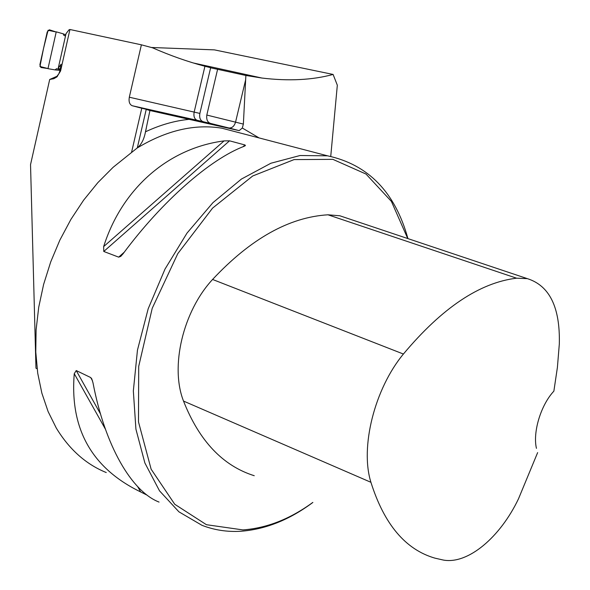 <?xml version="1.0" encoding="UTF-8"?>
<svg xmlns="http://www.w3.org/2000/svg" width="590" height="590" viewBox="0 0 590 590"><rect width="100%" height="100%" fill="white"/><g stroke="black" fill="none" stroke-linecap="round" stroke-linejoin="round"><path stroke-width="0.89" d="M106.259 472.546C85.985 464.308 69.325 449.469 56.271 428.023L48.1 411.532L41.868 393.176L37.723 373.227L35.776 352.009L36.101 329.876L38.726 307.206L43.616 284.409L50.711 261.908L59.863 240.108L70.911 219.399L83.64 200.143L97.807 182.679L113.133 167.287L137.146 148.031C141.349 144.624 144.13 139.21 145.487 131.799L149.934 110.507L239.156 130.626L242.328 128.03L243.368 124.092L245.875 75.468L261.864 78.035C288.65 81.258 312.398 80.063 333.107 74.443L337.325 85.211L330.739 156.394M210.623 67.798L245.875 75.468M333.107 74.443L214.421 49.877L151.394 47.488M37.111 368.772L35.968 368.204L30.533 164.632L49.7 79.473L53.83 78.699L56.906 76.914L60.578 70.97L69.937 29.5L141.394 44.825L129.313 97.217C128.576 101.598 129.52 104.43 132.145 105.713L141.77 108.243L131.496 152.603M217.599 69.34L206.81 115.057C206.257 119.637 207.54 122.432 210.652 123.443L211.935 123.782L211.825 124.261M199.877 113.42L210.645 67.71L204.929 66.264L194.154 112.093L199.877 113.42C199.191 117.698 200.231 120.441 202.982 121.629L132.308 105.758M204.715 122.499L204.804 122.108L203.122 121.673M141.394 44.825L152.544 47.797C170.252 55.571 187.709 61.729 204.929 66.264M69.937 29.5L68.993 29.832L66.028 33.66L58.255 68.145L60.283 69.332M61.117 64.288L58.255 68.145M49.7 79.473L56.942 76.28L58.845 73.772L59.996 70.719L60.578 70.97M60.999 64.229L59.996 70.719M407.941 238.611C395.101 192.17 368.3 164.581 327.561 155.826L300.052 155.517L270.906 163.238L241.399 179.072L212.938 202.658L187.001 233.102L165.016 269.062L148.193 308.747L137.463 350.099L133.34 390.934L135.921 429.166L144.875 462.958L159.521 490.843L178.91 511.818L201.942 525.299C214.295 530.1 227.261 532.084 240.816 531.258C265.522 529.4 289.535 519.797 312.862 502.451M224.075 140.899L229.54 140.818L244.99 144.978L245.44 145.575L244.098 146.313C210.446 159.035 162.316 200.806 122.986 253.884L120.699 256.392L118.671 257.144L103.766 251.465L103.648 246.591C122.536 187.03 169.655 147.942 224.075 140.899L103.648 246.591M147.161 495.194L140.663 491.942C91.819 468.246 69.686 428.834 74.259 373.699L76.228 370.55L90.698 377.548L91.752 378.802L92.999 382.822C105.05 446.165 131.74 491.507 159.057 502.083M204.804 122.108L211.935 123.782M537.638 452.604L518.522 498.757C500.298 537.092 468.128 564.534 443.415 560.072L434.97 558.155C405.551 549.651 384.201 524.37 370.926 482.303C359.922 447.316 374.547 388.869 403.405 354.037C442.013 307.884 479.736 282.61 516.582 278.192L527.349 278.642C549.578 285.649 560.235 307.434 559.32 344L557.403 367.4L553.87 391.148C540.897 404.924 532.637 432.087 536.435 448.356L536.406 448.245M347.304 218.285L339.818 215.778L327.959 214.797C289.189 217.164 250.728 238.721 212.577 279.461C182.989 311.373 169.957 366.678 183.512 401.067C199.258 440.937 222.836 465.827 254.246 475.717M407.734 238.544L391.399 201.404L366.021 174.05L332.878 159.352L294.086 159.595L252.719 175.982L212.57 208.115L177.789 253.634L152.227 308.282L138.702 366.397L138.488 421.88L151.136 469.212L174.743 504.266L206.426 524.702L242.918 529.909C266.835 528.146 290.132 518.986 312.811 502.429M149.934 110.507L146.224 109.423L137.3 147.891M165.731 113.789L141.77 108.243M146.224 109.423L193.129 120.072L165.775 113.619M60.217 69.642L56.529 68.706L55.069 69.9L47.967 68.669L56.242 31.838L63.196 33.822L64.008 35.54L65.534 35.85M60.062 70.372L55.069 69.9M40.916 67.503L47.989 68.558L39.943 66.493L43.564 48.306L48.063 30.282L56.205 32.008L49.368 29.795L47.23 31.949L39.906 64.627L40.916 67.503M65.755 34.876L63.196 33.822M242.328 128.03L259.076 137.92M145.487 131.799C160.17 124.903 174.684 120.758 189.014 119.357M137.146 148.031C166.505 130.331 194.752 123.723 221.892 128.2L238.552 132.558M212.577 279.461L403.405 354.037M327.959 214.797L516.582 278.192M183.512 401.067L370.926 482.303M118.671 257.144L124.269 252.173M242.992 146.748L244.99 144.978M103.766 251.465L229.54 140.818M140.663 491.942L137.721 486.691M105.381 429.107L74.259 373.699M145.435 494.243L145.037 493.52M100.47 413.885L76.228 370.55M92.542 380.882L90.698 377.548M129.313 97.217L194.154 112.093C193.439 116.289 194.405 119.018 197.045 120.272L202.982 121.629M206.81 115.057L243.368 124.092M238.98 130.597L229.06 128.001C232.143 128.119 234.311 126.149 235.565 122.101L245.676 79.643M228.861 127.964L210.814 123.487M197.207 120.316L132.145 105.713M261.864 78.028L193.395 62.99M238.507 132.543L327.561 155.826M527.349 278.642L339.818 215.778M120.699 256.392L121.23 255.92M146.283 128.347L145.28 132.669M56.942 76.28L57.355 76.523M239.112 130.619L210.652 123.443"/></g></svg>
